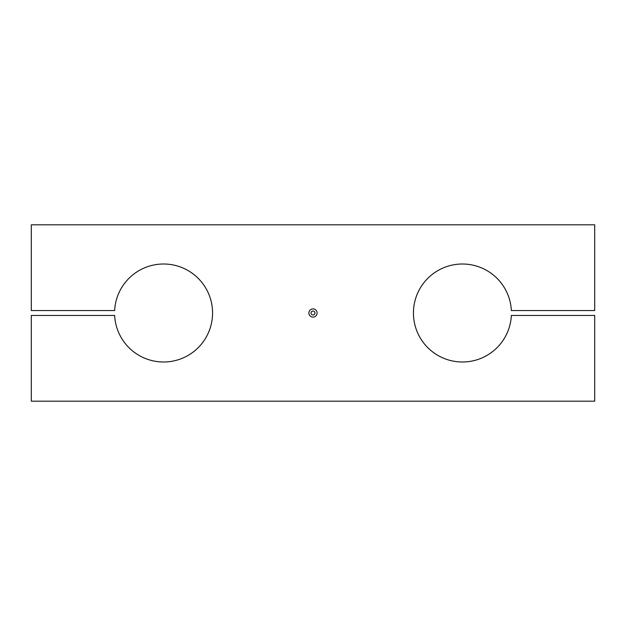 <?xml version="1.0" encoding="UTF-8"?>
<svg xmlns="http://www.w3.org/2000/svg" width="626" height="626" viewBox="0 0 626 626"><rect width="100%" height="100%" fill="white"/><g stroke="black" fill="none" stroke-linecap="round" stroke-linejoin="round"><path stroke-width="0.94" d="M31.3 315.449L31.3 401.188L594.7 401.188L594.7 315.449L511.356 315.449A48.992 48.992 0 0 1 437.222 355.012A48.992 48.992 0 0 1 437.222 270.988A48.992 48.992 0 0 1 511.356 310.551L594.7 310.551L594.7 224.812L31.3 224.812L31.3 310.551L114.644 310.551A48.992 48.992 0 0 1 188.778 270.988A48.992 48.992 0 0 1 188.778 355.012A48.992 48.992 0 0 1 114.644 315.449L31.3 315.449M317.1 313A4.1 4.1 0 0 0 310.95 309.447A4.1 4.1 0 0 0 310.95 316.553A4.1 4.1 0 0 0 317.1 313M314.956 313A1.956 1.956 0 0 0 312.022 311.302A1.956 1.956 0 0 0 312.022 314.698A1.956 1.956 0 0 0 314.956 313"/></g></svg>
